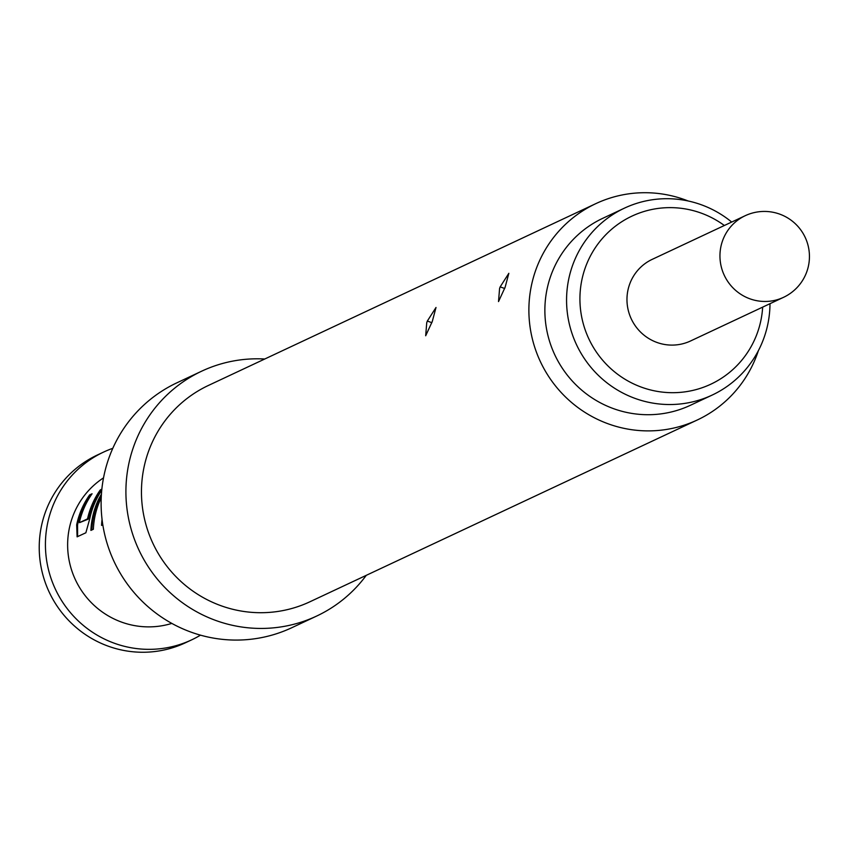 <?xml version="1.0" encoding="UTF-8"?>
<svg xmlns="http://www.w3.org/2000/svg" width="852" height="852" viewBox="0 0 852 852"><rect width="100%" height="100%" fill="white"/><g stroke="black" fill="none" stroke-linecap="round" stroke-linejoin="round"><path stroke-width="1.28" d="M102.059 519.379A81.153 79.683 -115.1 0 0 101.569 525.407L102.815 524.832M101.431 494.117L98.875 498.729A81.153 79.683 -115.1 0 0 95.115 507.92A81.153 79.683 -115.1 0 0 90.908 530.413L93.358 529.262A81.153 79.683 -115.1 0 1 97.554 506.78A81.153 79.683 -115.1 0 1 100.515 499.283L101.207 498.292M91.196 495.055L90.365 495.438A80.258 78.799 -115.1 0 0 77.553 524.981L76.68 524.789L77.106 536.835L85.871 532.777L89.779 518.644A81.153 79.683 -115.1 0 1 92.346 509.219A81.153 79.683 -115.1 0 1 101.75 490.198M76.68 524.789A81.153 79.683 -115.1 0 1 79.247 515.364A81.153 79.683 -115.1 0 1 89.641 494.905L92.08 493.766A81.153 79.683 -115.1 0 0 81.686 514.225A81.153 79.683 -115.1 0 0 79.524 521.807L79.481 522.649L87.373 518.943L87.745 517.952A81.153 79.683 -115.1 0 1 89.907 510.369A81.153 79.683 -115.1 0 1 100.302 489.911L101.857 489.176M171.827 623.408A81.153 79.683 -115.1 0 1 90.472 601.778A81.153 79.683 -115.1 0 1 71.909 518.815A81.153 79.683 -115.1 0 1 103.529 477.855M200.486 635.155A103.699 101.814 -115.1 0 1 191.636 639.863A103.699 101.814 -115.1 0 1 79.705 622.258A103.699 101.814 -115.1 0 1 50.886 511.264A103.699 101.814 -115.1 0 1 103.518 452.114A103.699 101.814 -115.1 0 1 112.805 448.312M191.636 639.863L185.438 642.77A103.699 101.814 -115.1 0 1 73.506 625.166A103.699 101.814 -115.1 0 1 44.687 514.171A103.699 101.814 -115.1 0 1 97.32 455.021L103.518 452.114M769.995 303.685A103.252 101.367 -115.1 0 1 712.144 395.083A103.252 101.367 -115.1 0 1 635.475 398.555A103.252 101.367 -115.1 0 1 566.74 306.209A103.252 101.367 -115.1 0 1 624.42 208.154A103.252 101.367 -115.1 0 1 701.089 204.682A103.252 101.367 -115.1 0 1 731.687 222.052M624.42 208.154L602.715 218.336A103.252 101.367 64.9 0 0 545.046 316.39A103.252 101.367 64.9 0 0 613.77 408.736A103.252 101.367 64.9 0 0 690.45 405.264L712.144 395.083M724.36 225.492A92.836 91.153 64.9 0 0 700.876 213A92.836 91.153 64.9 0 0 584.813 269.083A92.836 91.153 64.9 0 0 641.875 387.319A92.836 91.153 64.9 0 0 762.668 307.125M629.34 285.069A45.092 44.272 -115.1 0 1 652.227 259.349L745.212 215.705A45.092 44.272 -115.1 0 0 722.326 241.425A45.092 44.272 -115.1 0 0 734.85 289.691A45.092 44.272 -115.1 0 0 783.52 297.337L690.535 340.981A45.092 44.272 -115.1 0 1 641.875 333.324A45.092 44.272 -115.1 0 1 629.34 285.069M427.321 321.066L436.011 307.476L432.294 321.428L425.68 335.763L426.745 322.684L427.321 321.066L431.868 322.674M500.156 286.89L508.846 273.3L505.13 287.241L498.516 301.576L499.581 288.498L500.156 286.89L504.703 288.487M688.128 200.976A119.482 117.31 64.9 0 0 595.825 203.639L208.399 385.455A119.482 117.31 64.9 0 0 147.747 453.615A119.482 117.31 64.9 0 0 180.954 581.501A119.482 117.31 64.9 0 0 309.915 601.778L697.341 419.961A119.482 117.31 64.9 0 0 757.992 351.801A119.482 117.31 64.9 0 0 758.376 350.662M595.825 203.639A119.482 117.31 64.9 0 0 535.173 271.799A119.482 117.31 64.9 0 0 568.38 399.684A119.482 117.31 64.9 0 0 697.341 419.961M264.748 359.012A135.266 132.805 64.9 0 0 201.69 371.174L176.896 382.814A135.266 132.805 64.9 0 0 108.236 459.973A135.266 132.805 64.9 0 0 145.83 604.75A135.266 132.805 64.9 0 0 291.831 627.7L316.625 616.071A135.266 132.805 64.9 0 0 366.275 575.334M201.69 371.174A135.266 132.805 64.9 0 0 133.029 448.333A135.266 132.805 64.9 0 0 170.634 593.109A135.266 132.805 64.9 0 0 316.625 616.071M101.313 496.045L99.673 499.134L98.875 498.729M91.824 529.987A80.258 78.799 -115.1 0 1 99.673 499.134M102.485 524.981A80.258 78.799 -115.1 0 1 102.581 523.32M87.745 517.952L88.608 518.165A80.258 78.799 -115.1 0 1 101.026 490.443L100.302 489.911M88.608 518.165L88.235 519.156L87.373 518.943M88.235 519.156L79.481 522.649M90.365 495.438L89.641 494.905M77.553 524.981L77.607 536.664M101.761 490.092L101.026 490.443M783.52 297.337A45.092 45.092 0 0 0 779.601 214.086A45.092 45.092 0 0 0 745.212 215.705"/></g></svg>
